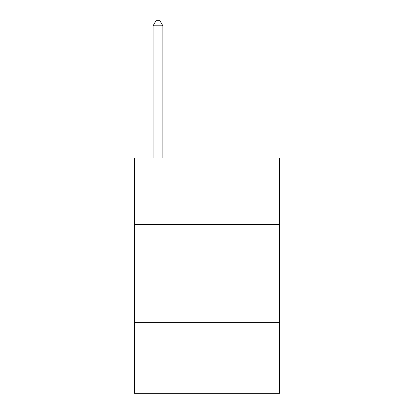 <?xml version="1.0" encoding="UTF-8"?>
<svg xmlns="http://www.w3.org/2000/svg" width="414" height="414" viewBox="0 0 414 414"><rect width="100%" height="100%" fill="white"/><g stroke="black" fill="none" stroke-linecap="round" stroke-linejoin="round"><path stroke-width="0.62" d="M279.559 224.652L279.559 157.972L134.441 157.972L134.441 224.652L279.559 224.652L279.559 393.3L134.441 393.3L134.441 224.652M279.559 322.703L134.441 322.703M162.878 157.972L162.878 25.797L153.071 25.797L153.071 157.972M153.071 25.797L156.011 20.7L159.933 20.7L162.878 25.797"/></g></svg>
